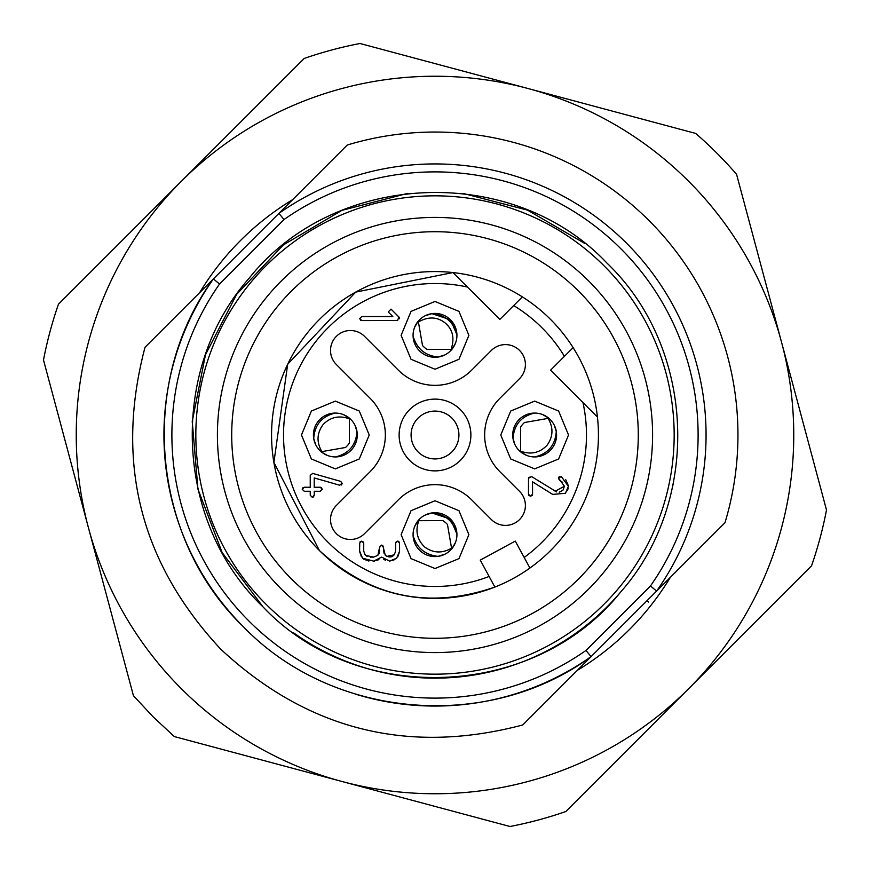 <?xml version="1.0" encoding="UTF-8"?>
<svg xmlns="http://www.w3.org/2000/svg" width="870" height="870" viewBox="0 0 870 870"><rect width="100%" height="100%" fill="white"/><g stroke="black" fill="none" stroke-linecap="round" stroke-linejoin="round"><path stroke-width="1.3" d="M628.825 496.302A203.297 203.297 0 0 0 496.302 241.175A203.297 203.297 0 0 0 241.175 373.698A203.297 203.297 0 0 0 373.698 628.825A203.297 203.297 0 0 0 628.825 496.302M319.453 550.579A163.429 163.429 0 0 0 494.856 587.076L489.136 576.473L494.889 587.065C429.171 609.674 370.685 597.516 319.431 550.569L273.909 462.459L287.676 364.247L355.721 292.103L452.944 272.56L467.429 287.035A151.478 151.478 0 0 0 327.892 542.108A151.478 151.478 0 0 0 489.136 576.473L480.251 560.117L515.279 541.096L529.917 568.045A163.429 163.429 0 0 0 597.44 417.056A163.429 163.429 0 0 1 494.889 587.065A163.429 163.429 0 0 0 529.917 568.045L524.164 557.452A151.478 151.478 0 0 0 582.965 402.571L597.44 417.056A163.429 163.429 0 0 0 573.112 347.619A163.429 163.429 0 0 1 597.44 417.056L550.569 370.174L573.112 347.619A163.429 163.429 0 0 0 452.944 272.56A163.429 163.429 0 0 1 573.112 347.619L564.423 356.308A151.478 151.478 0 0 0 513.692 305.577L522.381 296.887A163.429 163.429 0 0 1 550.569 319.431M287.676 364.247A163.429 163.429 0 0 0 279.172 385.714A163.429 163.429 0 0 1 287.437 364.758M174.315 736.564L153.142 716.858L133.436 695.685L43.5 360.017A398.612 398.612 0 0 1 58.464 304.185L304.185 58.464A398.612 398.612 0 0 1 360.017 43.5L695.685 133.436A398.612 398.612 0 0 1 736.564 174.315L826.5 509.983A398.612 398.612 0 0 1 811.536 565.815L565.815 811.536A398.612 398.612 0 0 1 509.983 826.5L174.315 736.564M342.149 781.532A358.755 358.755 0 0 1 181.319 181.319A358.755 358.755 0 0 1 781.532 342.149A358.755 358.755 0 0 1 342.149 781.532M199.665 292.635A275.04 275.04 0 0 1 292.635 199.665M670.335 577.365A275.04 275.04 0 0 1 577.365 670.335M465.352 284.958L499.826 319.431L513.692 305.577M494.889 587.065C429.171 609.674 370.685 597.516 319.431 550.569L273.909 462.459L287.676 364.247L355.721 292.103L452.944 272.56L457.903 277.508M312.395 473.334L340.681 481.36L342.127 483.426M342.106 483.72L341.301 485.025M339.855 485.264L314.222 477.945L314.222 487.276L320.193 487.211L322.237 489.266L320.203 491.278L314.222 491.267L314.222 492.855M316.354 487.276L319.279 487.276M321.389 487.537L322.194 489.266L320.203 491.267M316.637 491.267L314.222 491.267L314.222 495.247L313.385 496.998M314.222 495.247L312.232 497.281L310.242 495.247L310.242 491.267L307.828 491.267M310.242 492.855L310.242 491.267L304.261 491.278L302.271 489.266M302.325 488.668L303.075 487.548M305.185 487.276L308.121 487.276M532.516 486.232L532.516 492.3M532.277 495.356L530.526 496.204L528.764 495.345M528.525 491.68L528.536 483.676M528.612 477.543L531.668 476.608L556.659 491.941M559.225 492.181L562.738 490.386M563.075 490.006L564.412 486.232L558.431 478.032M562.651 482.426L559.388 479.99L558.431 478.272L561.237 476.455L568.393 486.243L565.478 493.301L552.689 494.399L532.516 481.839L532.571 494.214L530.526 496.204L528.471 494.214L528.514 478.272L531.668 476.608M558.453 477.837L559.399 476.455M565.739 479.729L568.382 485.775M568.208 488.233L567.37 490.713M398.362 370.174L364.53 336.353A19.934 19.934 0 0 0 336.353 336.353A19.934 19.934 0 0 0 336.353 364.53L370.174 398.362A51.819 51.819 0 0 1 370.174 471.638L336.353 505.47A19.934 19.934 0 0 0 336.353 533.647A19.934 19.934 0 0 0 364.53 533.647L398.362 499.826A51.819 51.819 0 0 1 471.638 499.826L491.376 519.564A19.934 19.934 0 0 0 519.564 519.564A19.934 19.934 0 0 0 519.564 491.376L499.826 471.638A51.819 51.819 0 0 1 499.826 398.362L519.564 378.624A19.934 19.934 0 0 0 519.564 350.436A19.934 19.934 0 0 0 491.376 350.436L471.638 370.174A51.819 51.819 0 0 1 398.362 370.174M311.384 458.958L301.466 435L311.384 411.042L335.341 401.113L359.31 411.042L369.228 435L359.299 458.958L335.341 468.887L311.384 458.958M411.042 359.31L401.113 335.341L411.042 311.384L435 301.466L458.958 311.384L468.887 335.341L458.958 359.31L435 369.228L411.042 359.31M510.69 458.958L500.772 435L510.701 411.042L534.658 401.113L558.616 411.042L568.534 435L558.616 458.958L534.658 468.887L510.69 458.958M411.042 558.616L401.113 534.658L411.042 510.69L435 500.772L458.958 510.69L468.887 534.658L458.958 558.616L435 568.534L411.042 558.616M398.83 316.919L397.612 320.53L361.746 320.573L359.756 318.518L361.746 316.528L392.816 316.528L388.227 311.938L391.032 309.133L399.069 317.158M399.286 317.474L399.602 318.735M385.182 320.508L367.379 320.519M360.648 320.29L359.756 318.572M364.269 553.809L367.075 556.561M370.294 557.137L373.6 557.104M373.643 557.104L377.863 555.354L379.624 547.143L381.615 545.109L383.616 547.295M378.983 553.853L379.646 550.558M379.603 547.295L381.615 545.153M382.767 545.403L385.334 555.375C390.576 558.431 393.99 557.018 395.578 551.123L395.556 547.099M383.572 550.536L384.192 553.788M386.726 556.419L394.284 554.842M395.567 543.424L396.339 541.455M398.166 541.227L398.971 541.597M399.471 542.434L399.547 546.175M399.537 551.558L397.808 556.789M394.904 559.584L389.586 561.096L381.615 557.115L373.654 561.128L362.572 558.203L359.636 551.134L359.658 543.163L361.681 541.162L363.736 543.152L363.714 551.134L365.411 555.375L373.643 557.094L377.863 555.354M385.323 560.204L383.779 559.279M378.918 559.649L374.046 561.085M368.858 561.063L363.682 559.138M361.441 556.8L359.701 551.754M359.691 546.664L359.691 543.467M359.973 541.945L361.681 541.173M361.811 541.173L363.453 542.064M363.671 545.468L363.671 550.569M304.261 491.278L302.227 489.266L304.272 487.211L310.242 487.276L310.242 475.324L312.776 473.389M340.681 481.36L342.127 483.296L339.55 485.221M312.232 497.281L310.242 495.247M555.125 491.224L564.412 486.232M350.849 419.492A21.924 21.924 0 0 0 319.845 419.492A21.924 21.924 0 0 0 319.845 450.508A21.924 21.924 0 0 0 350.849 450.508A21.924 21.924 0 0 0 350.849 419.492L349.903 418.611L349.305 419.416M456.913 334.613L450.508 319.845A21.924 21.924 0 0 0 419.492 319.845A21.924 21.924 0 0 0 419.492 350.849A21.924 21.924 0 0 0 450.508 350.849A21.924 21.924 0 0 0 450.508 319.845L431.911 313.646L425.082 315.799M550.155 419.492A21.924 21.924 0 0 0 519.151 419.492A21.924 21.924 0 0 0 519.151 450.508A21.924 21.924 0 0 0 550.155 450.508A21.924 21.924 0 0 0 550.155 419.492L549.22 418.611M456.913 533.919L450.508 519.151A21.924 21.924 0 0 0 419.492 519.151A21.924 21.924 0 0 0 419.492 550.155A21.924 21.924 0 0 0 450.508 550.155A21.924 21.924 0 0 0 450.508 519.151L431.911 512.952L425.082 515.105M395.578 551.123L395.6 543.163L397.525 541.129L399.526 543.152L399.58 551.134L396.655 558.225L389.586 561.117M460.371 409.629A35.877 35.877 0 0 1 460.371 460.371A35.877 35.877 0 0 1 409.629 460.371A35.877 35.877 0 0 1 409.629 409.629A35.877 35.877 0 0 1 460.371 409.629M343.367 414.599L348.957 417.817M315.527 444.363L313.646 438.088M327.327 455.401L321.737 452.182M355.134 425.56L357.048 431.911M320.78 451.389L319.845 450.508M414.599 327.327L417.817 321.737M455.401 343.367L452.182 348.957M444.918 354.895L438.088 357.048C425.06 355.634 416.73 348.642 413.087 336.07M542.673 414.599L548.263 417.817M514.833 444.363L512.952 438.088M526.633 455.401L521.043 452.182M554.44 425.56L556.354 431.911M520.097 451.389L519.151 450.508M414.599 526.633L417.817 521.043M455.401 542.673L452.182 548.263M444.918 554.201L438.088 556.354C425.06 554.94 416.73 547.948 413.087 535.387M418.089 451.911A23.914 23.914 0 0 0 451.911 451.911A23.914 23.914 0 0 0 451.911 418.089A23.914 23.914 0 0 0 418.089 418.089A23.914 23.914 0 0 0 418.089 451.911M336.048 456.793C348.924 453.466 355.884 445.168 356.928 431.911M321.704 452.248L322.378 451.53L345.586 447.474L347.674 445.342L349.403 442.917L349.381 419.373M321.313 450.638L320.726 451.432M321.313 450.627C316.452 441.568 317.028 432.912 323.02 424.658C330.111 417.317 338.539 415.251 348.304 418.47L348.99 417.752M313.765 438.088C314.799 424.832 321.759 416.534 334.646 413.206M451.454 348.272C454.629 337.723 452.574 329.328 445.299 323.064C437.621 316.941 428.997 316.386 419.416 321.389L418.611 320.791M452.248 348.99L451.53 348.315M431.911 313.765C445.168 314.799 453.466 321.759 456.793 334.646M450.638 349.381L451.432 349.957M417.752 321.704L418.47 322.378L422.526 345.586L424.658 347.674L427.083 349.403L450.627 349.381M548.611 419.416L549.209 418.611M548.687 419.373C553.548 428.431 552.972 437.088 546.98 445.342C539.889 452.683 531.461 454.749 521.696 451.53L521.01 452.248M556.235 431.911C555.201 445.168 548.241 453.466 535.354 456.793M533.952 413.206C521.076 416.534 514.116 424.832 513.072 438.088M520.619 450.638L520.042 451.432M548.296 417.752L547.621 418.47L524.414 422.526L522.326 424.658L520.597 427.083L520.619 450.627M451.454 547.578L447.452 524.436L445.299 522.381L442.895 520.619L419.416 520.695L418.611 520.097M456.793 533.952C453.466 521.076 445.168 514.116 431.911 513.072M452.248 548.296L451.53 547.621M450.638 548.687L451.432 549.274M450.627 548.687C441.568 553.548 432.912 552.972 424.658 546.98C417.317 539.889 415.251 531.461 418.47 521.696L417.752 521.01M648.454 602.062L646.965 600.735M220.784 649.216C140.059 562.488 114.807 461.839 145.029 347.271L347.271 145.029A302.945 302.945 0 0 1 724.971 522.729L522.729 724.971C408.16 755.193 307.512 729.941 220.784 649.216M219.523 284.044A263.088 263.088 0 0 0 585.956 650.477L591.1 656.6C487.82 732.399 332.133 719.001 243.328 626.672A271.059 271.059 0 0 1 213.4 278.9L219.523 284.044L284.044 219.523L278.9 213.4A271.059 271.059 0 0 1 656.6 591.1L650.477 585.956A263.088 263.088 0 0 0 284.044 219.523M243.328 626.672C150.999 537.867 137.601 382.18 213.4 278.9C137.601 382.18 150.999 537.867 243.328 626.672C332.133 719.001 487.82 732.399 591.1 656.6A271.059 271.059 0 0 1 355.493 694.14M606.934 263.066C695.587 347.782 701.927 500.272 620.625 592.068C534.909 699.513 357.439 706.929 263.066 606.934C174.413 522.217 168.073 369.728 249.375 277.932C335.091 170.487 512.56 163.071 606.934 263.066M278.9 213.4A271.059 271.059 0 0 1 656.6 591.1A271.059 271.059 0 0 0 278.9 213.4M673.25 483.579A243.154 243.154 0 0 1 672.738 486.058A243.154 243.154 0 0 0 673.25 483.579M621.3 591.263A243.154 243.154 0 0 1 293.658 632.86A243.154 243.154 0 0 0 621.3 591.263M263.066 606.934L222.187 552.635L197.947 489.136L192.226 421.406L205.472 354.742L236.651 294.354L283.326 244.948L341.856 210.388L407.671 193.39L341.856 210.388L283.326 244.948L236.651 294.354L205.472 354.742L192.226 421.406L197.947 489.136L222.187 552.635L263.066 606.934M463.427 193.51L527.503 210.127L584.727 243.404L527.503 210.127L463.427 193.51M281.14 588.86A217.587 217.587 0 0 0 588.86 588.86A217.587 217.587 0 0 0 588.86 281.14A217.587 217.587 0 0 0 281.14 281.14A217.587 217.587 0 0 0 281.14 588.86M319.04 550.166A163.429 163.429 0 0 1 279.172 385.714M287.926 363.736A163.429 163.429 0 0 1 452.389 272.495M585.956 650.477L650.477 585.956M604.117 265.883A239.174 239.174 0 0 1 604.117 604.117A239.174 239.174 0 0 1 265.883 604.117A239.174 239.174 0 0 1 265.883 265.883A239.174 239.174 0 0 1 604.117 265.883"/></g></svg>

